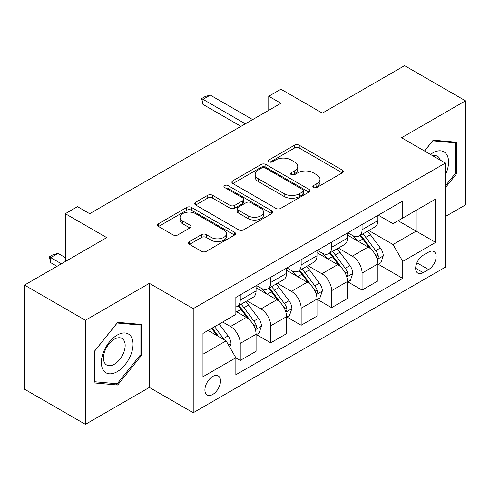 <?xml version="1.0" encoding="UTF-8"?>
<svg xmlns="http://www.w3.org/2000/svg" width="490" height="490" viewBox="0 0 490 490"><rect width="100%" height="100%" fill="white"/><g stroke="black" fill="none" stroke-linecap="round" stroke-linejoin="round"><path stroke-width="0.73" d="M313.533 187.505A2.37 1.366 0 0 0 316.883 187.505L342.29 172.835A3.381 1.954 0 0 0 343.282 171.457A3.381 1.954 0 0 0 342.29 170.073L299.243 145.224A3.381 1.954 0 0 0 294.459 145.224L269.053 159.893A2.37 1.366 0 0 0 268.355 160.861A2.37 1.366 0 0 0 269.053 161.822A2.37 1.366 0 0 0 272.397 161.822L275.686 159.924A10.823 6.247 0 0 1 290.993 159.924L294.582 162A10.823 6.247 0 0 1 297.749 166.416A10.823 6.247 0 0 1 294.582 170.832L291.293 172.731A2.37 1.366 0 0 0 290.601 173.699A2.37 1.366 0 0 0 291.293 174.667A2.37 1.366 0 0 0 294.637 174.667L297.926 172.768A10.823 6.247 0 0 1 313.233 172.768L316.822 174.838A10.823 6.247 0 0 1 319.995 179.254A10.823 6.247 0 0 1 316.822 183.677L313.533 185.575A2.37 1.366 0 0 0 312.841 186.543A2.37 1.366 0 0 0 313.533 187.505L313.533 185.575M212.715 394.462A11.025 6.364 120 0 0 219.918 384.742A11.025 6.364 120 0 0 218.228 375.91A11.025 6.364 120 0 0 212.715 376.455A11.025 6.364 120 0 0 205.512 386.169A11.025 6.364 120 0 0 207.203 395.007A11.025 6.364 120 0 0 212.715 394.462M189.471 241.601A3.381 1.954 0 0 0 188.479 242.979A3.381 1.954 0 0 0 189.471 244.357L201.549 251.333A3.381 1.954 0 0 0 206.333 251.333L234.551 235.041A3.381 1.954 0 0 0 235.543 233.657A3.381 1.954 0 0 0 234.551 232.278L191.504 207.423A3.381 1.954 0 0 0 186.721 207.423L158.503 223.716A3.381 1.954 0 0 0 157.511 225.1A3.381 1.954 0 0 0 158.503 226.478L173.086 234.9A3.381 1.954 0 0 0 177.87 234.9L189.949 227.93A3.381 1.954 0 0 0 190.941 226.545A3.381 1.954 0 0 0 189.949 225.167L182.715 220.99A9.047 5.225 0 0 1 180.063 217.297A9.047 5.225 0 0 1 185.649 212.47A9.047 5.225 0 0 1 195.51 213.603L223.85 229.963A9.047 5.225 0 0 1 226.503 233.657A9.047 5.225 0 0 1 220.917 238.483A9.047 5.225 0 0 1 211.055 237.35L206.333 234.624A3.381 1.954 0 0 0 201.549 234.624L189.471 241.601L189.471 244.357M445.398 216.513L465.5 204.912L465.5 100.818L404.587 65.648L322.359 113.123L280.935 89.211L268.753 96.242L280.935 103.274L89.676 213.701L77.493 206.67L65.311 213.701L65.311 261.525M85.413 320.258L85.413 424.352L149.37 387.425L149.37 283.33L85.413 320.258L24.5 285.088L106.728 237.613L65.311 213.701M149.37 283.33L193.225 308.651L445.398 163.06L445.398 267.154L193.225 412.745L193.225 308.651M465.5 100.818L401.543 137.739L445.398 163.06M275.925 208.391A3.381 1.954 0 0 0 280.709 208.391L308.927 192.098A3.381 1.954 0 0 0 309.919 190.714A3.381 1.954 0 0 0 308.927 189.336L265.88 164.481A3.381 1.954 0 0 0 261.096 164.481L232.879 180.773A3.381 1.954 0 0 0 231.886 182.157A3.381 1.954 0 0 0 232.879 183.536L275.925 208.391M225.571 188.019A2.37 1.366 0 0 1 227.972 188.35L227.972 185.539L271.742 210.804A3.381 1.954 0 0 1 272.734 212.188A3.381 1.954 0 0 1 271.742 213.567L243.518 229.859A3.381 1.954 0 0 1 238.74 229.859L195.688 205.01L195.688 202.248A3.381 1.954 0 0 0 194.702 203.626A3.381 1.954 0 0 0 195.688 205.01M195.688 202.248L207.766 195.271A3.381 1.954 0 0 1 212.55 195.271L230.006 205.353A3.381 1.954 0 0 0 234.79 205.353L242.801 200.729A3.381 1.954 0 0 0 243.793 199.344A3.381 1.954 0 0 0 242.801 197.966L224.628 187.474A2.37 1.366 0 0 1 223.936 186.506A2.37 1.366 0 0 1 225.394 185.245A2.37 1.366 0 0 1 227.972 185.539M85.413 424.352L24.5 389.183L24.5 285.088M428.585 252.105L423.225 255.198A10.682 6.168 120 0 0 416.249 264.612A10.682 6.168 120 0 0 417.884 273.169A10.682 6.168 120 0 0 423.225 272.642L428.585 269.549A10.682 6.168 120 0 0 435.567 260.135A10.682 6.168 120 0 0 433.926 251.572A10.682 6.168 120 0 0 428.585 252.105M378.274 215.177L393.017 223.691L402.762 218.062L402.762 201.041L235.862 297.399L235.862 314.421L202.97 333.408L202.97 376.737L235.862 357.743L235.862 374.764L402.762 278.412L402.762 261.391L393.017 244.51L368.786 230.521M402.762 218.062L435.653 199.069L435.653 242.397L402.762 261.391M149.37 387.425L193.225 412.745M268.753 96.242L268.753 110.311M398.131 220.733L416.163 231.145L416.163 210.326L435.653 199.069M393.017 244.51L416.163 231.145L435.653 242.397M202.97 354.227L226.117 340.862L208.085 330.456M235.862 357.884L240.247 360.42L240.247 343.398A13.781 7.956 -120 0 0 230.502 326.518L222.705 322.016M240.247 360.42L256.086 351.275L256.086 334.254A13.781 7.956 -120 0 0 246.341 317.373L235.862 311.328M256.454 334.609L270.707 342.835L270.707 325.813A13.781 7.956 -120 0 0 260.962 308.933L246.966 300.854M270.707 342.835L286.54 333.69L286.54 316.669A13.781 7.956 -120 0 0 276.795 299.788L256.086 287.832M286.907 317.024L301.16 325.25L301.16 308.228A13.781 7.956 -120 0 0 291.415 291.348L277.42 283.269M301.16 325.25L316.999 316.111L316.999 299.09A13.781 7.956 -120 0 0 307.255 282.209L286.54 270.247M317.361 299.439L331.614 307.671L331.614 290.65A13.781 7.956 -120 0 0 321.869 273.769L307.879 265.69M331.614 307.671L347.453 298.526L347.453 281.505A13.781 7.956 -120 0 0 337.708 264.625L316.999 252.668M347.82 281.854L362.073 290.086L362.073 273.065A13.781 7.956 -120 0 0 352.328 256.184L338.333 248.105M362.073 290.086L377.906 280.942L377.906 263.92A13.781 7.956 -120 0 0 368.162 247.04L347.453 235.084M347.82 232.762L352.328 235.365A13.781 7.956 -120 0 0 359.219 236.045A13.781 7.956 -120 0 0 362.073 229.737L362.073 224.53M317.361 250.347L321.869 252.95A13.781 7.956 -120 0 0 328.759 253.63A13.781 7.956 -120 0 0 331.614 247.321L331.614 242.115M286.907 267.926L291.415 270.529A13.781 7.956 -120 0 0 298.306 271.215A13.781 7.956 -120 0 0 301.16 264.906L301.16 259.7M256.454 285.511L260.962 288.114A13.781 7.956 -120 0 0 267.852 288.8A13.781 7.956 -120 0 0 270.707 282.485L270.707 277.285M378.274 264.269L402.762 278.412M359.219 236.045L375.052 226.901A13.781 7.956 -120 0 0 377.906 220.592L377.906 215.392M328.759 253.63L344.599 244.486A13.781 7.956 -120 0 0 347.453 238.177L347.453 232.971M298.306 271.215L314.145 262.07A13.781 7.956 -120 0 0 316.999 255.762L316.999 250.555M267.852 288.8L283.686 279.655A13.781 7.956 -120 0 0 286.54 273.346L286.54 268.14M235.862 306.936A13.781 7.956 -120 0 0 237.393 306.379L253.232 297.24A13.781 7.956 -120 0 0 256.086 290.925L256.086 285.725M237.393 306.379A13.781 7.956 -120 0 0 240.247 300.07L240.247 294.864M226.117 340.862L235.862 357.743M445.398 187.695L456.729 173.601L456.729 142.253L433.215 140.152L424.499 150.994M94.184 382.917L117.692 385.018L141.206 355.765L141.206 324.417L117.692 322.316L94.184 351.563L94.184 382.917M455.51 172.897L456.729 173.601M139.987 355.06L141.206 355.765M115.211 383.578L117.692 385.018M314.482 187.842L316.822 186.488A10.823 6.247 0 0 0 319.995 182.072L319.995 179.254M297.749 166.416L297.749 169.228A10.823 6.247 0 0 1 294.582 173.65L292.236 174.997M342.247 172.86L299.243 148.035A3.381 1.954 0 0 0 294.459 148.035L269.996 162.159M308.884 192.123L265.88 167.298A3.381 1.954 0 0 0 261.096 167.298L232.922 183.56M302.949 191.682A2.37 1.366 0 0 0 303.647 190.714A2.37 1.366 0 0 0 302.949 189.753L265.164 167.935A2.37 1.366 0 0 0 261.813 167.935L258.346 169.938A10.823 6.247 0 0 0 255.18 174.354A10.823 6.247 0 0 0 258.346 178.776L284.175 193.685A10.823 6.247 0 0 0 299.482 193.685L302.949 191.682L302.949 194.499A2.37 1.366 0 0 0 303.647 193.532L303.647 190.714M255.18 174.354L255.18 177.166A10.823 6.247 0 0 0 258.346 181.588L258.346 178.776M302.949 194.499L299.482 196.496A10.823 6.247 0 0 1 284.175 196.496L258.346 181.588M195.737 205.034L207.766 198.089L207.766 195.271M243.793 199.344L243.793 202.162A3.381 1.954 0 0 1 242.801 203.54L234.79 208.164A3.381 1.954 0 0 1 230.006 208.164L212.55 198.089A3.381 1.954 0 0 0 207.766 198.089M227.972 188.35L271.693 213.597M248.124 215.814A9.047 5.225 0 0 0 257.985 216.948A9.047 5.225 0 0 0 263.571 212.121A9.047 5.225 0 0 0 260.919 208.428L250.935 202.658A3.381 1.954 0 0 0 246.152 202.658L238.14 207.288A3.381 1.954 0 0 0 237.148 208.667A3.381 1.954 0 0 0 238.14 210.045L248.124 215.814L248.124 218.626A9.047 5.225 0 0 0 257.985 219.759A9.047 5.225 0 0 0 263.571 214.932L263.571 212.121M237.148 208.667L237.148 211.478A3.381 1.954 0 0 0 238.14 212.862L238.14 210.045M248.124 218.626L238.14 212.862M226.503 233.657L226.503 236.474A9.047 5.225 0 0 1 220.917 241.3A9.047 5.225 0 0 1 211.055 240.167L206.333 237.436A3.381 1.954 0 0 0 201.549 237.436L189.514 244.388M180.063 217.297L180.063 220.108A9.047 5.225 0 0 0 182.715 223.801L182.715 220.99M189.906 227.954L182.715 223.801M234.508 235.065L191.504 210.241A3.381 1.954 0 0 0 186.721 210.241L158.546 226.503M377.906 264.484L380.834 262.793L383.266 255.762A9.132 5.274 -120 0 0 380.356 247.983L370.397 234.698A26.362 15.221 -120 0 0 367.524 231.249M357.62 240.951A26.362 15.221 -120 0 0 352.224 235.304M377.079 258.892L378.139 257.746L378.341 256.148A9.132 5.274 -120 0 0 375.726 250.66L365.773 237.368A26.362 15.221 -120 0 0 362.894 233.926M360.438 235.341A21.879 12.63 60 0 1 364.033 239.426L372.455 250.672M359.972 235.61A26.362 15.221 60 0 1 362.845 239.059L369.466 247.891M245.368 123.817L202.97 99.335L202.97 104.401L201.629 98.564L205.286 96.457L210.277 95.115L252.675 119.597M240.982 126.347L202.97 104.401M210.277 95.115L202.97 99.335L201.629 98.564M347.453 282.069L350.375 280.378L352.812 273.346A9.132 5.274 -120 0 0 349.897 265.568L339.944 252.283A26.362 15.221 -120 0 0 337.065 248.834M327.167 258.536A26.362 15.221 -120 0 0 321.771 252.889M346.62 276.476L347.686 275.325L347.882 273.732A9.132 5.274 -120 0 0 345.272 268.244L335.313 254.953A26.362 15.221 -120 0 0 332.441 251.511M329.984 252.926A21.879 12.63 60 0 1 333.574 257.005L342.002 268.25M329.513 253.195A26.362 15.221 60 0 1 332.392 256.638L339.007 265.476M316.999 299.647L319.921 297.963L322.359 290.925A9.132 5.274 -120 0 0 319.443 283.153L309.49 269.861A26.362 15.221 -120 0 0 306.611 266.419M296.713 276.121A26.362 15.221 -120 0 0 291.311 270.474M316.166 294.055L317.226 292.91L317.428 291.317A9.132 5.274 -120 0 0 314.813 285.823L304.86 272.538A26.362 15.221 -120 0 0 301.981 269.09M299.531 270.505A21.879 12.63 60 0 1 303.12 274.59L311.548 285.835M299.059 270.78A26.362 15.221 60 0 1 301.932 274.222L308.553 283.061M286.54 317.232L289.468 315.548L291.899 308.51A9.132 5.274 -120 0 0 288.99 300.738L279.031 287.446A26.362 15.221 -120 0 0 276.158 284.004M266.254 293.706A26.362 15.221 -120 0 0 260.858 288.059M285.707 311.64L286.773 310.495L286.969 308.902A9.132 5.274 -120 0 0 284.359 303.408L274.4 290.117A26.362 15.221 -120 0 0 271.527 286.675M269.071 288.089A21.879 12.63 60 0 1 272.667 292.175L281.089 303.42M268.6 288.365A26.362 15.221 60 0 1 271.478 291.807L278.1 300.639M256.086 334.817L259.008 333.127L261.446 326.095A9.132 5.274 -120 0 0 258.53 318.322L248.577 305.031A26.362 15.221 -120 0 0 245.698 301.583M255.253 329.225L256.313 328.079L256.515 326.487A9.132 5.274 -120 0 0 253.9 320.993L243.947 307.702A26.362 15.221 -120 0 0 241.068 304.259M238.618 305.674A21.879 12.63 60 0 1 242.207 309.76L250.635 321.005M238.146 305.944A26.362 15.221 60 0 1 241.025 309.392L247.64 318.224M445.398 174.875A22.399 12.93 120 0 0 446.445 154.16A22.399 12.93 120 0 0 430.459 154.436M440.271 160.101A15.331 8.851 120 0 0 439.236 157.872A15.331 8.851 120 0 0 437.515 156.273A15.331 8.851 120 0 0 432.823 155.796M432.682 140.82L455.51 142.878L455.51 173.252L445.398 185.833M454.003 142.008L455.51 142.878M424.548 151.024L432.731 140.844M117.208 335.099A22.399 12.93 120 0 0 101.369 362.526A22.399 12.93 120 0 0 117.208 371.671A22.399 12.93 120 0 0 133.047 344.243A22.399 12.93 120 0 0 117.208 335.099M114.323 339.202A15.331 8.851 120 0 0 104.309 352.714A15.331 8.851 120 0 0 106.655 365.001A15.331 8.851 120 0 0 114.323 364.241A15.331 8.851 120 0 0 124.344 350.73A15.331 8.851 120 0 0 121.992 338.443A15.331 8.851 120 0 0 114.323 339.202M139.987 355.422L117.208 383.762L94.429 381.722L94.429 351.348L117.208 323.008L139.987 325.048L139.987 355.422M138.48 324.172L139.987 325.048M229.773 347.196L230.992 343.68A9.132 5.274 -120 0 0 228.077 335.901L219.189 324.043M224.279 339.803A9.132 5.274 -120 0 0 223.446 338.578L214.565 326.72M212.274 328.037L218.656 336.557M211.637 328.404L217.052 335.632M65.311 257.593L58.004 253.373L50.691 257.593L61.409 263.779M50.691 262.652L49.349 256.815L50.691 257.593L50.691 262.652L57.024 266.309M49.349 256.815L53.006 254.708L58.004 253.373M230.502 326.518L246.341 317.373M260.962 308.933L276.795 299.788M291.415 291.348L307.255 282.209M321.869 273.769L337.708 264.625M352.328 256.184L368.162 247.04M362.073 229.737L377.906 220.592M362.073 273.065L377.906 263.92M331.614 290.65L347.453 281.505M331.614 247.321L347.453 238.177M301.16 308.228L316.999 299.09M301.16 264.906L316.999 255.762M270.707 325.813L286.54 316.669M270.707 282.485L286.54 273.346M240.247 343.398L256.086 334.254M240.247 300.07L256.086 290.925M416.904 262.799L428.585 269.549M415.673 268.281L423.225 272.642M316.822 186.488L316.822 183.677M291.293 174.667L291.293 172.731M294.582 173.65L294.582 170.832M269.053 161.822L269.053 159.893M294.459 148.035L294.459 145.224M299.243 148.035L299.243 145.224M342.29 172.835L342.29 170.073M232.879 183.536L232.879 180.773M261.096 167.298L261.096 164.481M265.88 167.298L265.88 164.481M308.927 192.098L308.927 189.336M284.175 196.496L284.175 193.685M299.482 196.496L299.482 193.685M212.55 198.089L212.55 195.271M230.006 208.164L230.006 205.353M234.79 208.164L234.79 205.353M242.801 203.54L242.801 200.729M271.742 213.567L271.742 210.804M201.549 237.436L201.549 234.624M206.333 237.436L206.333 234.624M211.055 240.167L211.055 237.35M189.949 227.93L189.949 225.167M158.503 226.478L158.503 223.716M186.721 210.241L186.721 207.423M191.504 210.241L191.504 207.423M234.551 235.041L234.551 232.278M377.227 259.388L383.211 255.939M365.773 237.368L370.397 234.698M358.594 241.515L362.845 239.059M375.726 250.66L380.356 247.983M375.003 254.224L378.341 256.148M346.773 276.973L352.751 273.518M335.313 254.953L339.944 252.283M328.135 259.1L332.392 256.638M345.272 268.244L349.897 265.568M344.543 271.809L347.882 273.732M316.313 294.557L322.298 291.103M304.86 272.538L309.49 269.861M297.681 276.679L301.932 274.222M314.813 285.823L319.443 283.153M314.09 289.388L317.428 291.317M285.86 312.142L291.844 308.688M274.4 290.117L279.031 287.446M267.221 294.263L271.478 291.807M284.359 303.408L288.99 300.738M283.637 306.973L286.969 308.902M255.406 329.727L261.384 326.273M243.947 307.702L248.577 305.031M236.768 311.848L241.025 309.392M253.9 320.993L258.53 318.322M253.177 324.558L256.515 326.487M228.616 345.193L230.931 343.858M223.446 338.578L228.077 335.901"/></g></svg>
